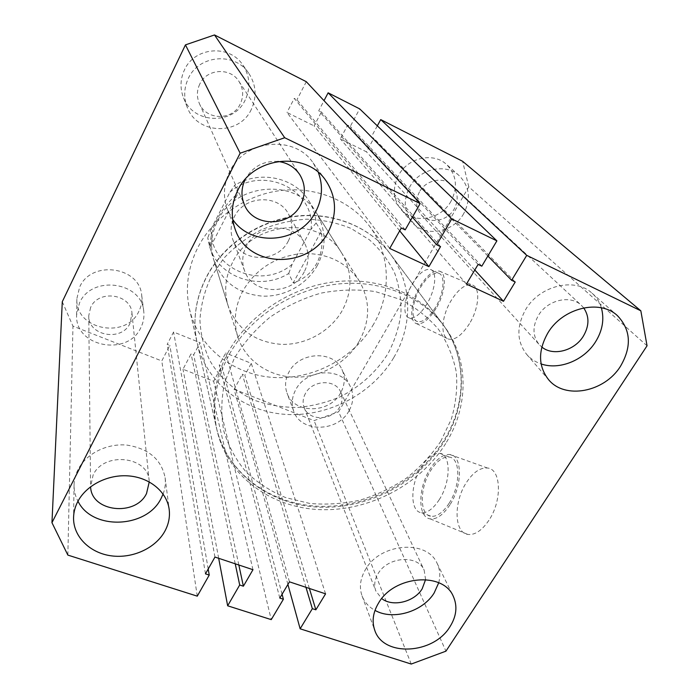 <?xml version="1.0" encoding="UTF-8"?>
<svg xmlns="http://www.w3.org/2000/svg" width="699" height="699" viewBox="0 0 699 699"><rect width="100%" height="100%" fill="white"/><g stroke="black" fill="none" stroke-linecap="round" stroke-linejoin="round"><path stroke-width="0.52" stroke-dasharray="3.5 2.62" d="M373.685 324.074C353.904 358.395 312.969 380.064 273.187 377.434C233.449 374.83 198.289 347.429 189.525 309.246C184.99 288.521 187.743 267.97 197.8 247.612C213.309 217.249 246.048 194.654 281.085 190.477C316.131 186.371 350.566 200.779 369.518 226.179C390.68 254.165 391.58 293.475 373.685 324.074M445.717 443.481C420.108 484.791 369.212 511.493 320.09 509.632C271.046 507.771 227.673 476.438 217.136 430.785C211.692 405.979 215.449 381.06 228.407 356.036C248.398 318.709 290.277 290.242 334.506 284.414C378.762 278.656 421.445 295.66 444.092 326.04C469.396 359.539 468.846 406.635 445.717 443.481M469.44 323.689C461.89 335.354 454.9 340.474 448.461 339.067C440.003 336.621 441.585 316.149 451.021 300.753C458.308 289.15 465.298 283.881 472 284.939C480.536 286.808 479.383 307.726 469.44 323.689M436.115 308.355C428.933 319.731 422.414 324.825 416.552 323.646C408.845 321.514 410.767 301.828 419.776 286.8C426.722 275.485 433.258 270.251 439.356 271.116C447.133 272.715 445.578 292.802 436.115 308.355M435.433 307.464C428.941 317.783 423 322.501 417.6 321.61C410.322 319.915 411.999 301.601 420.387 287.612C426.906 277.049 432.978 272.261 438.605 273.248C445.569 274.987 444.04 293.309 435.433 307.464M427.089 303.698C420.606 314.069 414.708 318.823 409.378 317.966C402.205 316.324 403.978 298.001 412.358 283.96C418.858 273.344 424.887 268.512 430.444 269.464C437.321 271.151 435.687 289.482 427.089 303.698M488.889 520.318C481.899 530.576 474.866 535.277 467.797 534.42C453.931 532.612 453.59 501.812 466.338 482.642C473.109 472.341 480.143 467.474 487.439 468.024C501.104 468.828 502.511 500.213 488.889 520.318M449.903 504.853C443.253 514.875 436.692 519.549 430.217 518.876C417.521 517.461 417.906 487.78 430.068 469.029C436.526 458.963 443.105 454.132 449.789 454.516C462.31 455.032 462.852 485.22 449.903 504.853M449.073 503.35C443.096 512.393 437.163 516.718 431.266 516.334C419.304 515.513 419.452 487.858 430.811 470.375C436.901 460.921 443.061 456.491 449.282 457.085C460.554 458.028 460.816 485.525 449.073 503.35M439.287 499.628C433.328 508.715 427.43 513.083 421.602 512.725C409.797 511.974 410.121 484.285 421.462 466.722C427.535 457.225 433.651 452.751 439.802 453.31C450.942 454.193 451.021 481.707 439.287 499.628M317.363 265.384C306.791 284.624 284.493 297.066 262.378 296.131C238.385 293.964 222.221 282.003 213.885 260.246C209.936 247.009 211.177 233.859 217.599 220.805C235.336 182.343 296.865 178.018 316.429 212.924C326.241 229.962 326.555 247.446 317.363 265.384M232.444 262.667C225.253 276.996 223.802 291.361 228.101 305.76C237.197 329.386 254.969 342.248 281.417 344.362C305.786 345.157 330.452 331.448 342.309 310.435C352.637 290.854 352.479 271.797 341.837 253.265C320.64 215.257 252.356 220.421 232.444 262.667M340.605 392.908C329.718 413.878 293.755 414.175 287.001 392.995C284.572 386.049 285.236 379.05 289.002 371.99C299.251 351.58 333.685 350.077 341.89 369.387C345.402 377.093 344.974 384.939 340.605 392.908M348.993 410.846C337.696 432.375 300.614 432.812 293.702 411.126C291.212 404.005 291.929 396.822 295.826 389.57C306.468 368.591 342.012 366.94 350.4 386.722C353.991 394.62 353.519 402.659 348.993 410.846M138.935 311.169C126.458 339.662 75.011 329.937 76.855 298.726L79.625 287.132C91.202 259.705 139.791 266.555 141.696 295.284C142.36 300.815 141.443 306.11 138.935 311.169M140.866 327.56C127.952 356.901 74.714 347.071 76.61 314.943L79.476 302.999C91.473 274.724 141.81 281.653 143.741 311.212C144.431 316.9 143.47 322.353 140.866 327.56M245.253 99.913C233.702 125.602 192.723 124.239 183.356 97.344C179.923 88.135 180.272 79.004 184.422 69.952C194.374 47.086 229.08 44.081 242.553 64.623C249.971 75.92 250.871 87.681 245.253 99.913M251.282 109.481C239.259 136.052 196.795 134.715 187.114 106.921C183.566 97.406 183.942 87.96 188.258 78.585C198.621 54.898 234.637 51.743 248.556 72.984C256.218 84.666 257.127 96.829 251.282 109.481M451.021 201.225C440.973 219.932 413.24 224.536 400.938 209.351C393.1 199.302 392.296 187.979 398.535 175.379C407.744 157.659 433.266 151.858 446.425 164.361C456.569 174.837 458.107 187.122 451.021 201.225M463.725 213.597C453.258 232.881 424.616 237.686 411.973 222.081C403.926 211.753 403.14 200.089 409.631 187.087C419.234 168.8 445.639 162.771 459.164 175.632C469.588 186.406 471.109 199.066 463.725 213.597M318.342 172.461L313.126 162.902C294.681 134.514 244.528 139.442 229.656 171.718C223.505 184.466 222.789 197.179 227.516 209.849L232.688 219.399M601.358 307.796C599.593 302.055 596.5 297.197 592.079 293.239C575.094 276.953 539.549 285.515 525.7 309.465C516.316 326.468 516.648 341.453 526.705 354.419C530.558 358.814 535.355 361.977 541.105 363.926M163.094 494.044C165.121 488.671 165.794 483.21 165.104 477.67C161.39 459.453 148.704 448.601 127.052 445.114C107.078 443.105 86.056 453.66 77.947 469.754C75.44 474.708 74.146 479.829 74.05 485.106C73.989 490.785 75.3 496.159 77.982 501.209M438.727 582.765C440.519 575.854 439.977 569.379 437.111 563.359C427.141 539.357 380.387 542.896 365.629 569.283C360.238 578.396 359.041 587.256 362.038 595.863C364.432 602.101 368.749 606.942 374.996 610.384M583.682 307.883L581.402 305.376C570.611 294.541 547.483 299.871 538.44 315.389C532.254 326.529 532.551 336.306 539.331 344.729L541.804 347.027M419.452 191.902C415.18 200.43 415.756 208.049 421.191 214.75C429.431 224.458 447.596 221.225 454.219 208.94C458.867 199.774 457.976 191.753 451.563 184.859C442.956 176.288 425.726 180.027 419.452 191.902M277.861 161.434C263.497 160.726 252.68 166.598 245.401 179.04L245.253 179.337M199.713 84.203C196.76 90.599 196.637 96.995 199.329 103.4C206.135 120.516 232.688 120.813 240.22 104.055C243.802 96.313 243.401 88.79 239.006 81.486C230.46 67.078 206.563 68.642 199.713 84.203M149.245 481.908L149.158 480.711C148.267 456.211 103.819 451.309 93.124 474.997L90.617 486.722M90.625 307.455L88.756 315.651C88.004 336.009 121.879 341.986 130.084 323.244L131.962 313.239C131.132 293.938 98.445 289.159 90.625 307.455M425.595 579.576L424.144 570.139C417.923 554.464 387.709 556.587 378.115 573.599C374.55 579.585 373.799 585.404 375.87 591.048L381.715 598.589M305.472 393.423C302.885 398.194 302.457 402.912 304.17 407.578C308.792 421.305 332.453 420.885 339.644 407.106C342.484 401.951 342.816 396.875 340.64 391.886C335.415 378.954 312.383 379.872 305.472 393.423M647.047 345.795L468.784 186.825L338.596 411.79L445.945 651.162M468.784 186.825L462.607 161.294M377.32 125.846L371.265 136.995L373.816 138.28L366.442 151.814L340.317 138.883L347.656 125.165L350.251 126.467L359.679 108.878M487.85 256.026L371.265 136.995M515.224 282.003L373.816 138.28M474.796 269.997L366.442 151.814M466.425 284.082L340.317 138.883M478.116 264.414L347.656 125.165M481.812 266.17L350.251 126.467M412.419 217.171L318.761 110.678L324.013 100.665M440.536 246.607L321.409 112.006L318.761 110.678M399.688 230.836L314.104 125.899L321.409 112.006M389.719 248.451L286.983 112.469L314.104 125.899M401.287 228.014L294.253 98.393L286.983 112.469M405.202 229.866L296.953 99.747L294.253 98.393M306.293 81.696L296.953 99.747M62.281 301.723L72.958 326.127L161.784 360.937L169.831 345.393L167.201 344.345L173.57 332.016L200.063 342.693L193.658 354.882L191.072 353.851L182.989 369.247L213.649 381.261L271.247 619.629M67.855 555.093L72.958 326.127M197.275 596.16L161.784 360.937M208.197 569.021L169.831 345.393M205.462 573.853L167.201 344.345M214.96 557.068L173.57 332.016M252.968 569.702L200.063 342.693M238.831 565.002L193.658 354.882M235.231 563.805L191.072 353.851M218.682 558.309L182.989 369.247M282.073 594.246L221.793 366.075L213.649 381.261M279.801 598.073L219.259 365.07L221.793 366.075M289.456 581.83L225.698 353.03L219.259 365.07M325.577 593.844L251.282 363.34L225.698 353.03M309.395 588.462L244.807 375.241L251.282 363.34M305.97 587.326L242.308 374.245L244.807 375.241M287.909 584.434L234.13 389.282L242.308 374.245M234.13 389.282L314.069 420.606L338.596 411.79M411.23 664.05L314.069 420.606M288.346 240.972C277.564 263.427 240.465 262.815 232.854 239.67C230.111 231.981 230.626 224.309 234.401 216.655C244.292 195.362 278.595 193.876 288.46 214.008C292.986 222.85 292.951 231.841 288.346 240.972M304.24 271.85C292.505 295.817 252.662 295.406 244.571 270.784C241.644 262.597 242.238 254.419 246.336 246.231C257.101 223.444 294.069 221.679 304.537 243.103C309.351 252.514 309.246 262.099 304.24 271.85M321.26 231.343L316.097 222.902C315.441 214.934 312.995 207.551 308.757 200.744C294.908 177.45 259.661 169.717 234.663 185.322L238.114 193.151C229.22 200.788 222.203 209.534 217.083 219.364C212.147 229.202 209.962 238.333 210.53 246.764L207.734 237.87L209.595 246.511C218.56 277.966 260.22 291.431 288.731 273.466L293.222 282.894L321.26 231.343C323.13 243.567 321.54 254.392 316.498 263.82C311.265 273.099 303.506 279.46 293.222 282.894M359.286 341.086C370.409 320.413 370.374 300.325 359.19 280.823C345.935 261.601 326.407 252.531 300.605 253.615C274.733 256.891 255.406 269.464 242.614 291.334C234.89 306.512 233.291 321.689 237.809 336.839C245.192 360.326 268.477 376.473 294.358 377.163C320.264 377.844 346.538 363.279 359.286 341.086M229.91 192.234C262.011 163.784 316.324 190.023 311.003 229.394L292.147 264.257C261.741 290.994 208.267 268.565 211.369 228.451L229.91 192.234L234.663 185.322M316.097 222.902L311.003 229.394M292.147 264.257L288.731 273.466M211.369 228.451L207.734 237.87M210.53 246.764L238.114 193.151M227.621 353.24C247.498 316.097 289.133 287.77 333.126 281.994C377.145 276.28 419.627 293.222 442.187 323.488C467.395 356.857 466.88 403.76 443.9 440.449C418.43 481.594 367.788 508.173 318.901 506.286C270.094 504.398 226.922 473.153 216.428 427.674C211.011 402.965 214.742 378.15 227.621 353.24M440.685 441.445L451.266 419.313C455.888 403.769 457.583 388.128 456.342 372.41C453.363 356.971 447.439 342.641 438.57 329.421C428.111 317.18 415.32 307.167 400.195 299.373L375.337 291.588C357.469 289.063 339.277 289.596 320.754 293.178C302.527 298.499 285.585 306.52 269.928 317.25C255.458 329.29 243.567 343.008 234.261 358.386L224.65 382.484C221.172 399.068 220.893 415.25 223.811 431.047C228.494 446.224 235.895 459.837 246.022 471.886C257.459 482.764 270.679 491.336 285.681 497.601L309.578 503.42C326.302 504.905 343.087 503.822 359.915 500.169C376.446 495.11 391.912 487.806 406.302 478.247C419.793 467.57 431.248 455.302 440.685 441.445M210.679 277.713L223.497 258.621C234.226 247.097 246.677 237.564 260.832 230.006C275.651 223.82 290.933 220.22 306.678 219.189C322.291 219.704 337.032 222.763 350.907 228.363L369.395 239.801C380.073 249.368 388.478 260.412 394.603 272.925C399.286 286.005 401.401 299.513 400.946 313.458C399.033 327.35 394.76 340.658 388.111 353.379C376.324 371.999 360.378 386.468 340.273 396.779C326.634 402.519 312.514 406.075 297.923 407.438C283.331 407.482 269.29 405.245 255.773 400.728C236.245 392.384 220.185 378.474 209.752 360.466C203.898 347.831 200.622 334.375 199.931 320.09C200.814 305.638 204.396 291.509 210.679 277.713M393.834 357.477C413.161 325.07 412.602 283.506 390.234 253.912C370.199 227.061 333.44 211.884 295.834 216.419C258.254 221.033 223.007 245.262 206.266 277.59C195.414 299.286 192.391 321.086 197.197 343.008C206.476 383.358 243.951 411.982 286.31 414.428C328.731 416.901 372.462 393.808 393.834 357.477M217.136 430.785L189.525 309.246M416.552 323.646L448.461 339.067M409.378 317.966L417.6 321.61M430.217 518.876L467.797 534.42M421.602 512.725L431.266 516.334M228.101 305.76L213.885 260.246M293.702 411.126L287.001 392.995M76.61 314.943L76.855 298.726M187.114 106.921L183.356 97.344M411.973 222.081L400.938 209.351M227.516 209.849L235.476 230.146M526.705 354.419L548.523 379.592M74.05 485.106L73.561 517.793M362.038 595.863L374.76 630.262M421.191 214.75L539.331 344.729M199.329 103.4L244.449 204.851M88.756 315.651L90.564 485.508M304.17 407.578L375.87 591.048M340.64 391.886L424.144 570.139M131.962 313.239L149.158 480.711M239.006 81.486L299.714 174.549M451.563 184.859L581.402 305.376M437.111 563.359L453.249 596.23M165.104 477.67L169.193 509.51M592.079 293.239L617.462 315.695M313.126 162.902L325.865 180.639M459.164 175.632L446.425 164.361M248.556 72.984L242.553 64.623M143.741 311.212L141.696 295.284M350.4 386.722L341.89 369.387M341.837 253.265L316.429 212.924M439.802 453.31L449.282 457.085M449.789 454.516L487.439 468.024M430.444 269.464L438.605 273.248M439.356 271.116L472 284.939M444.092 326.04L369.518 226.179M442.187 323.488C467.867 357.486 467.133 405.167 443.944 441.882C418.404 482.904 368.015 509.195 319.277 507.194C270.662 505.22 227.096 473.782 216.428 427.674L197.197 343.008C192.356 320.797 195.405 298.822 206.345 277.066C223.138 244.755 258.184 220.735 295.616 216.157C333.056 211.648 369.954 226.773 390.234 253.912L442.187 323.488M244.571 270.784L232.854 239.67M308.757 200.744L359.19 280.823M209.595 246.511L237.809 336.839M304.537 243.103L288.46 214.008"/><path stroke-width="1.05" d="M237.861 190.163C231.325 203.558 230.53 216.882 235.476 230.146C248.966 268.757 309.972 269.124 328.329 231.806C337.302 213.99 336.481 196.935 325.865 180.639C306.59 150.923 253.641 156.244 237.861 190.163M232.688 219.399C251.553 247.848 300.255 242.99 315.703 211.753C322.361 198.865 323.244 185.768 318.342 172.461M547.902 332.881C537.933 350.601 538.143 366.171 548.523 379.592C564.844 399.802 604.452 392.261 620.476 366.285C631.896 346.687 630.891 329.823 617.462 315.695C599.891 298.822 562.616 307.892 547.902 332.881M541.105 363.926C559.322 370.356 583.988 360.361 595.478 341.933C602.521 330.575 604.478 319.198 601.358 307.796M77.65 501.838C75.02 507.002 73.657 512.323 73.561 517.793C73.238 536.649 89.822 552.97 111.193 555.827C132.548 558.798 155.632 548.182 164.903 531.118C168.651 524.163 170.084 516.963 169.193 509.51C167.052 492.262 150.285 477.845 129.271 475.967C108.284 474.001 86.178 485.097 77.65 501.838M77.982 501.209C92.146 530.655 146.694 528.392 161.05 498.501L163.094 494.044M378.666 602.853C372.986 612.28 371.685 621.42 374.76 630.262C383.27 657.191 433.441 654.421 449.938 626.767C456.552 616.221 457.653 606.042 453.249 596.23C443.052 571.572 394.236 575.539 378.666 602.853M374.996 610.384C392.838 620.651 422.659 611.808 434.149 592.988L438.727 582.765M541.804 347.027C553.075 356.455 574.438 350.863 583.289 336.263C589.344 325.917 589.475 316.455 583.682 307.883M245.253 179.337C241.181 187.935 240.91 196.436 244.449 204.851C253.484 227.594 289.867 227.297 300.71 204.772C305.865 194.348 305.533 184.274 299.714 174.549C294.567 167 287.28 162.631 277.861 161.434M90.617 486.722C91.088 511.93 135.606 516.919 146.545 493.485L149.245 481.908M381.715 598.589C392.637 607.265 414.271 602.005 422.161 588.838L425.595 579.576M640.834 310.81L462.607 161.294L380.719 119.599L526.74 255.362L640.834 310.81L647.047 345.795L445.945 651.162L411.23 664.05L300.133 628.803L287.909 584.434M380.719 119.599L377.32 125.846M526.74 255.362L511.616 280.29L487.85 256.026M511.616 280.29L515.224 282.003L503.49 301.295L474.796 269.997M503.49 301.295L466.425 284.082L478.116 264.414L481.812 266.17L496.893 240.858L359.679 108.878L328.137 92.818L451.72 218.909L496.893 240.858M324.013 100.665L328.137 92.818M420.143 203.558L306.293 81.696L214.506 34.95L284.703 137.738L420.143 203.558L405.202 229.866L401.287 228.014L389.719 248.451L428.898 266.651L440.536 246.607L436.718 244.799L412.419 217.171M436.718 244.799L451.72 218.909M428.898 266.651L399.688 230.836M214.506 34.95L185.445 44.885L62.281 301.723L51.953 522.686L67.855 555.093L197.275 596.16L209.237 575.085L208.197 569.021M284.703 137.738L240.141 153.212L185.445 44.885M240.141 153.212L51.953 522.686M209.237 575.085L205.462 573.853L214.96 557.068L252.968 569.702L243.383 586.208L238.831 565.002M243.383 586.208L239.696 585.002L235.231 563.805M239.696 585.002L227.656 605.797L218.682 558.309M227.656 605.797L271.247 619.629L283.392 599.244L282.073 594.246M300.133 628.803L312.348 608.672L315.861 609.816L325.577 593.844L289.456 581.83L279.801 598.073L283.392 599.244M315.861 609.816L309.395 588.462M312.348 608.672L305.97 587.326"/></g></svg>
